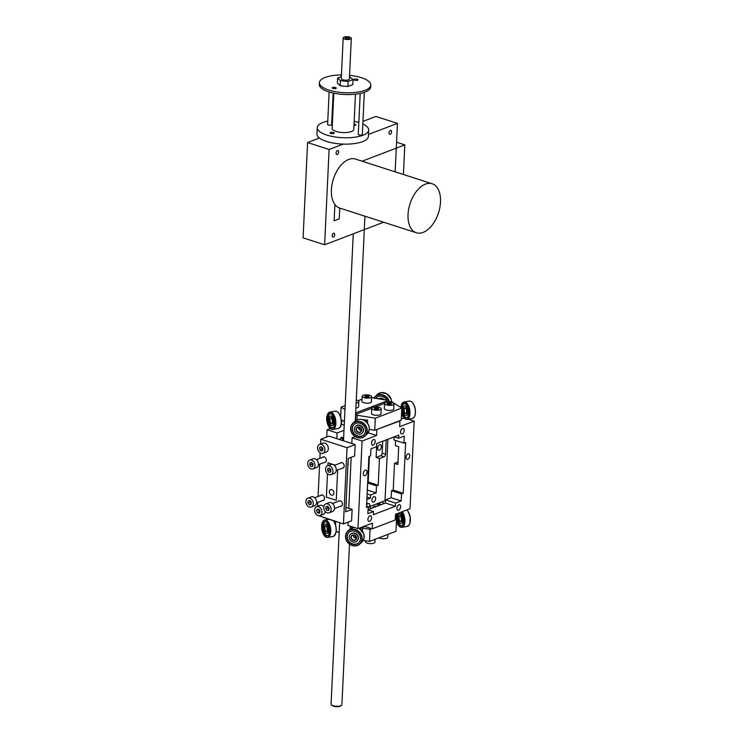 <?xml version="1.0" encoding="UTF-8"?>
<svg xmlns="http://www.w3.org/2000/svg" width="743" height="743" viewBox="0 0 743 743"><rect width="100%" height="100%" fill="white"/><g stroke="black" fill="none" stroke-linecap="round" stroke-linejoin="round"><path stroke-width="1.11" d="M360.206 93.432L358.275 134.344A2.034 0.697 2.7 0 0 360.271 135.133A2.034 0.697 2.7 0 0 362.333 134.529L364.33 92.308M329.14 91.965L327.607 124.462A2.034 0.697 2.7 0 0 329.604 125.261A2.034 0.697 2.7 0 0 331.666 124.657L333.161 93.024M349.814 37.15A4.068 1.402 -177.3 0 1 351.309 38.32A4.068 1.402 -177.3 0 1 347.185 39.528A4.068 1.402 -177.3 0 1 343.192 37.939A4.068 1.402 -177.3 0 1 345.541 36.788A4.068 1.402 -177.3 0 1 349.814 37.15M351.309 38.32L349.396 78.981A4.068 1.402 -177.3 0 1 345.272 80.188A4.068 1.402 -177.3 0 1 341.278 78.6L343.192 37.939M348.532 37.642A2.034 0.697 2.7 0 0 346.396 37.456A2.034 0.697 2.7 0 0 345.226 38.032A2.034 0.697 2.7 0 0 347.222 38.831A2.034 0.697 2.7 0 0 349.284 38.227A2.034 0.697 2.7 0 0 348.532 37.642M349.498 76.826L353.046 79.538L348.114 81.424L340.405 80.671L337.619 78.043L341.371 76.613M348.114 81.424L347.882 86.504L352.814 84.618L353.046 79.538M347.882 86.504L340.164 85.761L340.405 80.671M340.164 85.761L337.378 83.123L337.619 78.043M319.379 82.659L319.295 84.442A25.745 8.86 2.7 0 0 344.594 94.5A25.745 8.86 2.7 0 0 370.72 86.866L370.803 85.083A25.745 8.86 -177.3 0 1 344.678 92.717A25.745 8.86 -177.3 0 1 319.379 82.659A25.745 8.86 -177.3 0 1 341.446 74.95M349.563 75.331A25.745 8.86 -177.3 0 1 361.321 77.671A25.745 8.86 -177.3 0 1 370.803 85.083M335.53 87.525A2.034 0.697 2.7 0 0 333.393 87.349A2.034 0.697 2.7 0 0 332.214 87.925A2.034 0.697 2.7 0 0 334.211 88.714A2.034 0.697 2.7 0 0 336.273 88.111A2.034 0.697 2.7 0 0 335.53 87.525M357.225 79.241A2.034 0.697 2.7 0 0 355.089 79.055A2.034 0.697 2.7 0 0 353.909 79.631A2.034 0.697 2.7 0 0 355.906 80.43A2.034 0.697 2.7 0 0 357.977 79.826A2.034 0.697 2.7 0 0 357.225 79.241M416.377 232.763L339.737 208.086A25.745 14.944 -72.1 0 1 331.397 189.781A25.745 14.944 -72.1 0 1 355.526 159.076L432.157 183.762A25.745 14.944 -72.1 0 1 438.5 212.851A25.745 14.944 -72.1 0 1 416.377 232.763A25.745 14.944 -72.1 0 1 408.037 214.467A25.745 14.944 -72.1 0 1 432.157 183.762M391.589 131.845A2.034 1.18 -72.1 0 1 389.685 134.269A2.034 1.18 -72.1 0 1 389.183 131.975A2.034 1.18 -72.1 0 1 390.929 130.406A2.034 1.18 -72.1 0 1 391.589 131.845M334.74 234.677A2.034 1.18 -72.1 0 1 332.827 237.101A2.034 1.18 -72.1 0 1 332.335 234.807A2.034 1.18 -72.1 0 1 334.081 233.228A2.034 1.18 -72.1 0 1 334.74 234.677M338.632 152.083A2.034 1.18 -72.1 0 1 336.728 154.507A2.034 1.18 -72.1 0 1 336.226 152.213A2.034 1.18 -72.1 0 1 337.972 150.643A2.034 1.18 -72.1 0 1 338.632 152.083M324.617 244.781L329.103 149.482L343.22 144.096A25.745 8.86 -177.3 0 1 319.425 138.031L307.583 142.554L303.088 237.853L324.617 244.781L383.648 222.222M368.482 134.437L397.44 123.375L395.155 171.847M397.44 123.375L375.921 116.437L362.955 121.397M329.103 149.482L307.583 142.554M333.403 132.514A2.034 0.697 2.7 0 0 331.267 132.328A2.034 0.697 2.7 0 0 330.096 132.904A2.034 0.697 2.7 0 0 332.093 133.694A2.034 0.697 2.7 0 0 334.155 133.099A2.034 0.697 2.7 0 0 333.403 132.514M353.984 125.409A2.034 0.697 2.7 0 0 355.851 124.805A2.034 0.697 2.7 0 0 355.108 124.22A2.034 0.697 2.7 0 0 354.049 124.025M333.802 93.163L332.149 128.344A10.839 3.734 2.7 0 0 342.802 132.579A10.839 3.734 2.7 0 0 353.798 129.366L355.46 94.185M362.835 124.044A25.745 8.86 -177.3 0 1 368.686 130.062A25.745 8.86 -177.3 0 1 342.56 137.696A25.745 8.86 -177.3 0 1 317.261 127.638A25.745 8.86 -177.3 0 1 327.774 121.072M331.87 120.394A25.745 8.86 -177.3 0 1 332.53 120.32M354.179 121.341A25.745 8.86 -177.3 0 1 358.832 122.539M317.261 127.638L316.964 133.991A25.745 8.86 2.7 0 0 319.425 138.031M343.22 144.096A25.745 8.86 2.7 0 0 368.389 136.424L368.686 130.062M334.898 204.474L334.127 220.801L339.254 218.851L339.765 208.096M403.421 174.503L404.814 144.885L396.558 142.229M404.814 144.885L362.11 161.203M337.016 170.788L336.44 171.828M349.47 544.192L341.901 704.661A5.415 1.867 -177.3 0 1 341.492 705.33A5.415 1.867 -177.3 0 1 336.403 706.268A5.415 1.867 -177.3 0 1 331.424 704.856A5.415 1.867 -177.3 0 1 331.081 704.15L339.635 522.691M331.424 704.856L332.028 705.432A4.746 1.635 2.7 0 0 336.384 706.677A4.746 1.635 2.7 0 0 340.842 705.85L341.492 705.33M395.564 440.423L395.322 445.586L398.685 446.673L397.849 464.459L394.487 463.381L393.223 490.064L391.515 490.714L391.189 497.736L385.58 499.881L385.431 503.02L368.064 509.661M394.487 463.381L397.96 462.053M394.059 436.893L393.911 439.893L403.913 443.107L404.248 436.085L398.638 438.231L394.254 436.819M355.154 436.643L352.098 437.813L351.829 443.497M351.17 457.335L348.773 508.296M348.114 522.134L347.965 525.422L357.959 528.644L372.466 523.1L372.197 528.821L395.257 520.007L395.527 514.286L410.025 508.741L414.157 421.132L408.083 419.182M403.904 418.012L401.285 419.015M372.197 528.821L364.219 526.248M414.157 421.132L399.66 426.677L399.929 420.956L376.45 429.64M376.859 429.77L376.59 435.491L368.119 432.76M376.59 435.491L362.092 441.026L352.098 437.813M362.092 441.026L357.959 528.644M409.737 455.858A2.916 1.69 -72.1 0 1 406.997 459.341A2.916 1.69 -72.1 0 1 406.282 456.044A2.916 1.69 -72.1 0 1 408.789 453.787A2.916 1.69 -72.1 0 1 409.737 455.858M375.178 441.611A2.916 1.69 -72.1 0 1 372.438 445.094A2.916 1.69 -72.1 0 1 371.723 441.797A2.916 1.69 -72.1 0 1 374.231 439.54A2.916 1.69 -72.1 0 1 375.178 441.611M404.22 430.513A2.916 1.69 -72.1 0 1 401.489 433.996A2.916 1.69 -72.1 0 1 400.765 430.699A2.916 1.69 -72.1 0 1 403.273 428.442A2.916 1.69 -72.1 0 1 404.22 430.513M400.626 506.754A2.916 1.69 -72.1 0 1 397.886 510.237A2.916 1.69 -72.1 0 1 397.171 506.94A2.916 1.69 -72.1 0 1 399.678 504.683A2.916 1.69 -72.1 0 1 400.626 506.754M371.584 517.852A2.916 1.69 -72.1 0 1 368.844 521.335A2.916 1.69 -72.1 0 1 368.129 518.038A2.916 1.69 -72.1 0 1 370.636 515.781A2.916 1.69 -72.1 0 1 371.584 517.852M367.023 472.176A2.916 1.69 -72.1 0 1 364.293 475.659A2.916 1.69 -72.1 0 1 363.568 472.362A2.916 1.69 -72.1 0 1 366.076 470.105A2.916 1.69 -72.1 0 1 367.023 472.176M398.638 438.231L398.787 435.092L376.692 443.534L376.543 446.673L370.933 448.818L370.599 455.84L368.89 456.49L366.494 507.32L368.203 506.661L367.878 513.682L373.488 511.546L373.339 514.685L395.425 506.243L395.573 503.104L401.183 500.958L391.189 497.736M401.183 500.958L401.517 493.937L391.515 490.714M395.573 503.104L385.58 499.881M395.425 506.243L385.431 503.02M373.488 511.546L368.054 509.791M368.203 506.661L366.55 506.132M401.517 493.937L403.226 493.287L405.622 442.456L403.913 443.107M403.226 493.287L393.223 490.064M363.197 540.43L369.494 541.443L395.991 531.319L396.558 519.218L395.267 519.71M371.779 528.682L370.07 529.341L362.519 528.124L364.293 526.434L365.296 526.592M395.332 518.456L396.558 519.218M362.38 531.134L362.519 528.124M359.993 528.849L360.049 527.846M351.857 527.892L351.913 526.694M370.07 529.341L369.494 541.443M350.492 526.239L350.371 528.775M378.986 537.811A4.746 1.635 2.7 0 0 386.75 538.266A4.746 1.635 2.7 0 0 387.735 537.338L387.865 534.421M365.491 540.802L365.445 541.786A4.746 1.635 2.7 0 0 368.658 543.486A4.746 1.635 2.7 0 0 373.989 543.142A4.746 1.635 2.7 0 0 374.918 542.232L375.057 539.316M399.288 514.007A4.746 2.35 -99.3 0 0 397.876 519.153A4.746 2.35 -99.3 0 0 400.941 523.341A4.746 2.35 -99.3 0 0 402.483 518.28A4.746 2.35 -99.3 0 0 399.4 513.98A4.746 2.35 -99.3 0 0 399.288 514.007M400.849 512.252A7.114 3.52 80.7 0 1 403.82 519.868A7.114 3.52 80.7 0 1 401.322 525.682A7.114 3.52 80.7 0 1 397.319 521.632A7.114 3.52 80.7 0 1 397.031 513.71M397.672 513.469A7.114 3.52 -99.3 0 0 397.774 521.168A7.114 3.52 -99.3 0 0 401.61 525.607M399.864 513.905A4.746 2.35 80.7 0 1 399.975 513.887A4.746 2.35 80.7 0 1 403.068 518.187A4.746 2.35 80.7 0 1 401.517 523.239A4.746 2.35 80.7 0 1 401.22 523.258M357.587 540.402A4.746 4.226 -133.6 0 0 356.454 534.393A4.746 4.226 -133.6 0 0 350.482 534.226A4.746 4.226 -133.6 0 0 350.687 540.579A4.746 4.226 -133.6 0 0 357.021 541.099A4.746 4.226 -133.6 0 0 357.587 540.402M359.51 541.777A7.114 6.343 46.4 0 1 358.655 542.808A7.114 6.343 46.4 0 1 349.154 542.037A7.114 6.343 46.4 0 1 348.848 532.508A7.114 6.343 46.4 0 1 357.801 532.768A7.114 6.343 46.4 0 1 359.51 541.777M348.959 532.406A7.114 6.343 -133.6 0 0 349.377 541.823A7.114 6.343 -133.6 0 0 358.767 542.706M350.594 534.124A4.746 4.226 46.4 0 1 350.705 534.013A4.746 4.226 46.4 0 1 356.668 534.189A4.746 4.226 46.4 0 1 357.81 540.189A4.746 4.226 46.4 0 1 357.244 540.885A4.746 4.226 46.4 0 1 357.132 540.988M387.911 402.074L389.239 401.564A7.449 2.563 2.7 0 0 391.951 401.972L401.796 408.065L375.308 418.188L357.16 415.263A7.449 2.563 2.7 0 0 355.767 414.353L371.76 408.251M375.094 406.969L384.568 403.347M358.442 427.671L360.699 428.033M369.271 429.408L374.741 430.29L401.229 420.166L401.796 408.065M367.469 423.194L367.609 420.185L362.101 419.563M375.308 418.188L374.741 430.29M356.946 419.953L357.16 415.263M363.791 419.563L363.764 420.157M365.138 419.786L365.092 420.909M355.767 414.353L355.47 420.826M374.732 408L378.642 408.418L378.215 409.179L376.051 409.347L374.305 408.761L374.732 408L374.686 408.891M376.896 407.823L376.831 409.291M371.741 408.362L371.5 413.452A4.746 1.635 2.7 0 0 374.556 415.133A4.746 1.635 2.7 0 0 379.831 414.882A4.746 1.635 2.7 0 0 380.973 413.897L381.215 408.808A4.746 1.635 -177.3 0 1 380.063 409.802A4.746 1.635 -177.3 0 1 374.788 410.043A4.746 1.635 -177.3 0 1 371.741 408.362A4.746 1.635 -177.3 0 1 376.552 406.96A4.746 1.635 -177.3 0 1 381.215 408.808M387.567 403.096L391.468 403.533L391.004 404.294L388.821 404.452L387.103 403.848L387.567 403.096L387.521 403.997M389.75 402.938L389.685 404.387M384.549 403.468L384.307 408.548A4.746 1.635 2.7 0 0 387.326 410.229A4.746 1.635 2.7 0 0 392.583 410.006A4.746 1.635 2.7 0 0 393.781 409.003L394.022 403.913A4.746 1.635 -177.3 0 1 392.824 404.926A4.746 1.635 -177.3 0 1 387.567 405.139A4.746 1.635 -177.3 0 1 384.549 403.468A4.746 1.635 -177.3 0 1 389.36 402.065A4.746 1.635 -177.3 0 1 394.022 403.913M356.677 433.392A4.746 4.226 -133.6 0 0 362.11 433.15A4.746 4.226 -133.6 0 0 361.906 426.807A4.746 4.226 -133.6 0 0 355.572 426.287A4.746 4.226 -133.6 0 0 356.677 433.392M355.6 435.231A7.114 6.343 46.4 0 1 353.937 424.569A7.114 6.343 46.4 0 1 363.438 425.349A7.114 6.343 46.4 0 1 363.745 434.869A7.114 6.343 46.4 0 1 355.6 435.231M354.049 424.467A7.114 6.343 -133.6 0 0 355.823 435.017A7.114 6.343 -133.6 0 0 363.856 434.766M355.683 426.185A4.746 4.226 46.4 0 1 355.795 426.073A4.746 4.226 46.4 0 1 362.129 426.593A4.746 4.226 46.4 0 1 362.333 432.946A4.746 4.226 46.4 0 1 362.222 433.048M407.498 409.932A4.746 2.35 -99.3 0 0 404.489 406.04A4.746 2.35 -99.3 0 0 402.947 411.102A4.746 2.35 -99.3 0 0 406.031 415.393A4.746 2.35 -99.3 0 0 407.498 409.932M401.647 407.972A7.114 3.52 80.7 0 1 404.108 403.7A7.114 3.52 80.7 0 1 408.622 409.542A7.114 3.52 80.7 0 1 406.412 417.733A7.114 3.52 80.7 0 1 401.684 410.535M404.396 403.672A7.114 3.52 -99.3 0 0 402.372 411.195A7.114 3.52 -99.3 0 0 406.7 417.659M404.786 406.031A4.746 2.35 80.7 0 1 405.074 405.947A4.746 2.35 80.7 0 1 408.083 409.839A4.746 2.35 80.7 0 1 406.607 415.3A4.746 2.35 80.7 0 1 406.31 415.309M340.118 439.726A2.155 1.245 -72.1 0 1 341.557 437.358L341.576 437.348A2.155 1.245 -72.1 0 1 342.142 437.321A2.155 1.245 -72.1 0 1 342.839 438.844L342.755 440.497L343.526 440.209M342.755 440.497L340.127 439.652M386.156 439.912A2.155 1.245 -72.1 0 1 386.184 440.488L385.543 454.242A2.155 1.245 -72.1 0 1 384.085 456.778L379.469 458.542L376.107 457.456L376.766 443.506M366.866 499.537L370.404 498.191L370.553 495.042L376.162 492.897L376.497 485.876L378.206 485.225L379.469 458.542M371.927 500.104A2.916 1.69 107.9 0 0 372.865 502.175A2.916 1.69 107.9 0 0 375.373 499.918A2.916 1.69 107.9 0 0 374.658 496.621A2.916 1.69 107.9 0 0 371.927 500.104M366.717 502.649A2.155 1.245 -72.1 0 1 367.246 504.107L368.528 503.615A2.164 1.263 -72.1 0 1 369.104 503.587A2.164 1.263 -72.1 0 1 369.745 505.574A2.164 1.263 -72.1 0 1 368.342 507.683L368.156 507.748M387.902 439.243L385.004 500.689L370.506 506.224L370.385 508.769M359.38 427.819L358.535 428.135M336.802 438.658L337.071 432.974L343.99 430.327M367.246 504.107L366.661 503.912M381.354 446.719A2.916 1.69 107.9 0 0 380.407 444.648A2.916 1.69 107.9 0 0 377.676 448.122A2.916 1.69 107.9 0 0 378.624 450.202A2.916 1.69 107.9 0 0 381.354 446.719M376.107 457.456L380.732 455.691A2.155 1.245 107.9 0 0 382.181 453.156L382.747 441.221M322.945 517.323L332.938 520.583M326.734 436.958L327.078 429.751L337.071 432.974M341.139 424.374L344.241 425.07M327.078 429.751L330.236 428.544M341.576 424.207L341.771 420.036M366.977 497.086L370.404 498.191M367.126 493.937L370.553 495.042M367.311 490.046L376.162 492.897M367.646 483.024L376.497 485.876M369.42 456.295L368.203 482.003L378.206 485.225M368.203 482.003L367.683 482.207M336.226 531.004L339.161 532.815M335.557 524.976L335.725 521.437M327.291 525.403A4.746 2.35 -99.3 0 0 325.258 524.056A4.746 2.35 -99.3 0 0 323.716 529.118A4.746 2.35 -99.3 0 0 326.799 533.409A4.746 2.35 -99.3 0 0 328.452 530.344A4.746 2.35 -99.3 0 0 327.291 525.403M327.923 523.741A7.114 3.52 80.7 0 1 329.669 531.152A7.114 3.52 80.7 0 1 327.189 535.749A7.114 3.52 80.7 0 1 322.555 529.304A7.114 3.52 80.7 0 1 324.877 521.716A7.114 3.52 80.7 0 1 327.923 523.741M325.174 521.688A7.114 3.52 -99.3 0 0 323.14 529.211A7.114 3.52 -99.3 0 0 327.468 535.684M325.555 524.047A4.746 2.35 80.7 0 1 325.843 523.964A4.746 2.35 80.7 0 1 327.867 525.31A4.746 2.35 80.7 0 1 329.038 530.251A4.746 2.35 80.7 0 1 327.384 533.316A4.746 2.35 80.7 0 1 327.087 533.325M376.413 506.466A4.746 4.226 -133.6 0 0 372.772 507.45A4.746 4.226 -133.6 0 0 372.262 508.054M375.912 504.163A7.114 6.343 46.4 0 1 379.274 505.37M370.831 506.104A7.114 6.343 -133.6 0 0 370.488 506.577M372.884 507.348A4.746 4.226 46.4 0 1 372.995 507.246A4.746 4.226 46.4 0 1 376.84 506.308M371.611 397.7L385.747 399.975A7.449 2.563 2.7 0 0 387.14 400.886L355.665 412.922M344.966 409.56L341.111 407.173L345.151 405.632M358.107 400.681L362.045 399.177M341.213 419.693L344.399 421.662M340.647 417.027L341.111 407.173M387.14 400.886L387.084 402.158M369.085 396.316L368.658 397.078L366.494 397.254L364.748 396.66L365.175 395.898L369.085 396.316M367.348 395.731L367.274 397.189M365.175 395.898L365.129 396.79M362.185 396.27L361.943 401.35A4.746 1.635 2.7 0 0 366.605 403.198A4.746 1.635 2.7 0 0 371.416 401.796L371.658 396.716A4.746 1.635 -177.3 0 1 366.838 398.118A4.746 1.635 -177.3 0 1 362.185 396.27A4.746 1.635 -177.3 0 1 363.327 395.276A4.746 1.635 -177.3 0 1 368.602 395.035A4.746 1.635 -177.3 0 1 371.658 396.716M355.888 408.028A4.746 1.635 2.7 0 0 358.6 406.69L358.841 401.61A4.746 1.635 -177.3 0 1 356.129 402.947M356.269 400.022A4.746 1.635 -177.3 0 1 358.841 401.61M383.806 399.669A4.746 4.226 -133.6 0 0 378.8 398.861M375.707 398.359A7.114 6.343 46.4 0 1 376.227 397.793A7.114 6.343 46.4 0 1 382.831 396.641A7.114 6.343 46.4 0 1 387.66 402.093M376.339 397.691A7.114 6.343 -133.6 0 0 375.763 398.369M378.679 398.842A4.746 4.226 46.4 0 1 384.354 399.753M329.084 417.362A4.746 2.35 -99.3 0 0 329.186 422.693A4.746 2.35 -99.3 0 0 331.889 425.47A4.746 2.35 -99.3 0 0 333.44 420.408A4.746 2.35 -99.3 0 0 330.356 416.117A4.746 2.35 -99.3 0 0 329.084 417.362M328.062 415.643A7.114 3.52 80.7 0 1 329.966 413.777A7.114 3.52 80.7 0 1 334.591 420.222A7.114 3.52 80.7 0 1 332.279 427.81A7.114 3.52 80.7 0 1 328.22 423.64A7.114 3.52 80.7 0 1 328.062 415.643M330.264 413.749A7.114 3.52 -99.3 0 0 328.638 415.551A7.114 3.52 -99.3 0 0 328.712 423.269A7.114 3.52 -99.3 0 0 332.567 427.736M330.644 416.099A4.746 2.35 80.7 0 1 330.932 416.015A4.746 2.35 80.7 0 1 334.016 420.315A4.746 2.35 80.7 0 1 332.474 425.377A4.746 2.35 80.7 0 1 332.177 425.386M346.192 501.311A2.712 1.997 69.1 0 1 346.08 503.735M326.047 506.624L327.719 506.289L329.093 508.036L328.796 510.116L327.115 510.46L325.74 508.714L326.047 506.624M328.044 506.707L327.877 507.896L328.926 509.224M325.74 508.714L327.877 507.896M327.115 510.46L328.843 509.8M329.112 512.8L332.53 511.5A4.746 3.501 -110.9 0 0 334.099 505.816A4.746 3.501 -110.9 0 0 329.14 502.639L325.722 503.94A4.746 3.501 69.1 0 1 330.681 507.125A4.746 3.501 69.1 0 1 329.112 512.8A4.746 3.501 69.1 0 1 326.799 512.661A4.746 3.501 69.1 0 1 323.781 508.147A4.746 3.501 69.1 0 1 325.722 503.94M345.904 507.376L352.117 509.373L345.69 511.834L348.207 458.468L354.634 456.007L355.182 444.574L328.935 436.122L320.8 439.234L347.037 447.685L355.182 444.574M347.037 447.685L343.442 523.926L351.578 520.815L352.117 509.373M343.442 523.926L317.215 515.168M317.632 506.327L317.818 502.379M318.097 496.463L319.611 464.254M319.889 458.347L320.149 452.905M320.567 444.063L320.8 439.234M338.446 501.265A2.916 2.145 69.1 0 1 339.105 500.791A2.916 2.145 69.1 0 1 342.151 502.742A2.916 2.145 69.1 0 1 341.186 506.234A2.916 2.145 69.1 0 1 340.378 506.327M340.238 463.14A2.916 2.145 69.1 0 1 340.907 462.666A2.916 2.145 69.1 0 1 343.953 464.626A2.916 2.145 69.1 0 1 342.987 468.109A2.916 2.145 69.1 0 1 342.17 468.201M320.595 495.516A2.916 2.145 69.1 0 1 321.255 495.042A2.916 2.145 69.1 0 1 324.31 496.993A2.916 2.145 69.1 0 1 323.335 500.485A2.916 2.145 69.1 0 1 322.527 500.578M322.388 457.391A2.916 2.145 69.1 0 1 323.056 456.917A2.916 2.145 69.1 0 1 326.103 458.877A2.916 2.145 69.1 0 1 325.137 462.36A2.916 2.145 69.1 0 1 324.329 462.452M308.122 500.977L309.757 500.494L311.206 502.147L311.02 504.274L309.385 504.757L307.936 503.104L308.122 500.977M310.184 500.986L310.072 502.287L311.085 503.448M307.936 503.104L310.072 502.287M309.385 504.757L311.029 504.125M311.261 507.051L314.679 505.751A4.746 3.501 -110.9 0 0 316.258 500.067A4.746 3.501 -110.9 0 0 311.298 496.891L307.881 498.2A4.746 3.501 69.1 0 1 312.84 501.376A4.746 3.501 69.1 0 1 311.261 507.051A4.746 3.501 69.1 0 1 309.19 507.014A4.746 3.501 69.1 0 1 305.958 502.547A4.746 3.501 69.1 0 1 307.881 498.2M309.952 462.815L311.605 462.397L313.017 464.087L312.784 466.195L311.131 466.613L309.72 464.923L309.952 462.815M311.995 462.861L311.856 464.106L312.877 465.341M309.72 464.923L311.856 464.106M311.131 466.613L312.812 465.972M313.063 468.935L316.481 467.626A4.746 3.501 -110.9 0 0 318.05 461.951A4.746 3.501 -110.9 0 0 313.091 458.775L309.673 460.075A4.746 3.501 69.1 0 1 314.633 463.26A4.746 3.501 69.1 0 1 313.063 468.935A4.746 3.501 69.1 0 1 310.88 468.852A4.746 3.501 69.1 0 1 307.741 464.366A4.746 3.501 69.1 0 1 309.673 460.075M347.984 463.186A2.712 1.997 69.1 0 1 347.873 465.62M327.765 468.601L329.4 468.127L330.849 469.771L330.663 471.907L329.028 472.381L327.579 470.737L327.765 468.601M329.836 468.61L329.716 469.92L330.737 471.081M327.579 470.737L329.716 469.92M329.028 472.381L330.672 471.759M330.904 474.684L334.322 473.375A4.746 3.501 -110.9 0 0 335.901 467.7A4.746 3.501 -110.9 0 0 330.941 464.524L327.524 465.824A4.746 3.501 69.1 0 1 332.483 469.009A4.746 3.501 69.1 0 1 330.904 474.684A4.746 3.501 69.1 0 1 328.833 474.638A4.746 3.501 69.1 0 1 325.601 470.18A4.746 3.501 69.1 0 1 327.524 465.824M319.639 447.518L321.125 446.664L322.731 448.029L322.852 450.239L321.375 451.094L319.769 449.729L319.639 447.518L321.357 446.859M321.812 447.24L321.905 448.911L322.824 449.691M319.769 449.729L321.905 448.911M322.945 453.304L326.353 452.004A4.746 3.501 -110.9 0 0 327.932 446.32A4.746 3.501 -110.9 0 0 322.973 443.144L319.555 444.444A4.746 3.501 69.1 0 1 324.515 447.63A4.746 3.501 69.1 0 1 322.945 453.304A4.746 3.501 69.1 0 1 321.505 453.434A4.746 3.501 69.1 0 1 317.707 449.209A4.746 3.501 69.1 0 1 319.555 444.444M318.756 509.419L319.304 511.713L320.001 512.038M316.546 510.32L317.698 508.927L319.453 509.744L320.075 511.955L318.933 513.348L317.168 512.531L316.546 510.32L318.682 509.503M317.168 512.531L319.304 511.713M323.001 514.388A4.746 3.501 -110.9 0 0 323.419 514.258A4.746 3.501 -110.9 0 0 325.35 511.574M323.799 506.633A4.746 3.501 -110.9 0 0 320.038 505.407L316.62 506.707A4.746 3.501 69.1 0 1 321.58 509.893A4.746 3.501 69.1 0 1 320.001 515.568A4.746 3.501 69.1 0 1 319.583 515.688A4.746 3.501 69.1 0 1 314.948 512.103A4.746 3.501 69.1 0 1 316.62 506.707M337.675 469.92L336.245 500.318L326.381 497.141L327.477 473.793M327.858 465.694L327.997 462.833L335.074 465.118M331.48 495.107A2.916 2.155 69.1 0 1 329.4 492.395A2.916 2.155 69.1 0 1 330.57 489.656A2.916 2.155 69.1 0 1 333.626 491.606A2.916 2.155 69.1 0 1 332.65 495.098A2.916 2.155 69.1 0 1 331.48 495.107M361.061 529.685L361.163 527.419M401.452 520.806A2.712 1.337 80.7 0 1 400.839 521.298A2.712 1.337 80.7 0 1 399.093 518.902A2.712 1.337 80.7 0 1 399.901 515.958A2.712 1.337 80.7 0 1 399.957 515.948A2.712 1.337 80.7 0 1 400.7 516.209M409.43 524.354A8.535 4.226 -99.3 0 0 407.118 510.292M406.792 509.977A8.805 4.356 80.7 0 1 410.275 519.441A8.805 4.356 80.7 0 1 407.173 526.434L401.833 527.307A8.805 4.356 -99.3 0 0 404.926 521.103A8.805 4.356 -99.3 0 0 402.242 511.723M399.028 526.072A8.805 4.356 -99.3 0 0 401.833 527.307L399.66 526.703L398.127 525.097L396.456 521.465M399.613 515.735A2.981 1.477 -99.3 0 0 399.205 520.453A2.981 1.477 -99.3 0 0 401.684 519.794A2.981 1.477 -99.3 0 0 399.613 515.735M401.861 511.862A8.535 4.226 80.7 0 1 403.523 525.487A8.535 4.226 80.7 0 1 396.456 521.354M395.926 518.828A8.535 4.226 80.7 0 1 396.019 514.1M351.968 535.61C354.532 534.263 355.878 535.443 356.027 539.158A2.712 2.415 46.4 0 1 352.089 539.242A2.712 2.415 46.4 0 1 355.386 535.712A2.712 2.415 46.4 0 1 356.036 539.149L355.711 539.539M356.166 539.39A2.981 2.656 -133.6 0 0 353.798 534.858A2.981 2.656 -133.6 0 0 351.29 538.74A2.981 2.656 -133.6 0 0 356.166 539.39M353.343 535.025A2.712 2.415 -133.6 0 0 356.361 538.201L353.584 536.446L353.352 535.025M360.661 542.604A8.535 7.616 46.4 0 1 346.702 540.765A8.535 7.616 46.4 0 1 353.891 529.62A8.535 7.616 46.4 0 1 360.661 542.604M360.968 542.669A8.805 7.857 -133.6 0 0 358.85 531.514A8.805 7.857 -133.6 0 0 347.77 531.199A8.805 7.857 -133.6 0 0 348.151 542.994A8.805 7.857 -133.6 0 0 359.909 543.95A8.805 7.857 -133.6 0 0 360.968 542.669M358.953 528.264A8.805 7.857 46.4 0 1 363.011 540.728A8.805 7.857 46.4 0 1 361.952 542.009L359.909 543.95C354.773 547.35 350.278 546.226 346.433 540.579C344.863 536.948 345.309 533.827 347.77 531.199L349.804 529.257A8.805 7.857 46.4 0 1 353.9 527.335L349.804 529.257M366.234 419.962L366.15 421.736M357.699 431.739A2.712 2.415 46.4 0 1 357.058 427.671A2.712 2.415 46.4 0 1 360.801 431.599A2.712 2.415 46.4 0 1 357.699 431.739M357.485 432.027A2.981 2.656 -133.6 0 0 361.655 429.983A2.981 2.656 -133.6 0 0 357.383 427.141A2.981 2.656 -133.6 0 0 357.485 432.027M359.733 429.788A2.712 2.415 -133.6 0 0 361.46 430.262L359.761 429.779A2.712 2.415 -133.6 0 1 358.432 427.076L359.761 429.779M354.95 436.336A8.535 7.616 46.4 0 1 354.671 422.349A8.535 7.616 46.4 0 1 366.903 430.476A8.535 7.616 46.4 0 1 354.95 436.336M354.913 436.457A8.805 7.857 -133.6 0 0 364.999 436.011A8.805 7.857 -133.6 0 0 364.618 424.216A8.805 7.857 -133.6 0 0 352.86 423.259A8.805 7.857 -133.6 0 0 354.913 436.457M354.894 421.318A8.805 7.857 46.4 0 1 366.661 422.275A8.805 7.857 46.4 0 1 367.042 434.07L364.999 436.011C361.99 438.509 358.618 438.658 354.894 436.475C350.018 432.259 349.34 427.857 352.86 423.259L354.894 421.318C357.643 418.987 360.782 418.699 364.33 420.436C369.782 424.559 370.692 429.101 367.042 434.07M406.542 412.867A2.712 1.337 80.7 0 1 405.929 413.349A2.712 1.337 80.7 0 1 404.173 410.898A2.712 1.337 80.7 0 1 405.056 408.009A2.712 1.337 80.7 0 1 405.789 408.269M414.52 416.414A8.535 4.226 -99.3 0 0 415.096 408.353A8.535 4.226 -99.3 0 0 412.207 402.353M412.263 418.485C415.058 417.371 416.015 413.99 415.133 408.334C413.935 403.523 412.021 401.118 409.402 401.109A8.805 4.356 80.7 0 1 414.993 408.344A8.805 4.356 80.7 0 1 412.263 418.485L406.923 419.368A8.805 4.356 -99.3 0 0 409.653 409.226A8.805 4.356 -99.3 0 0 404.062 401.991A8.805 4.356 -99.3 0 0 401.805 404.062M404.118 418.123A8.805 4.356 -99.3 0 0 406.923 419.368L404.749 418.764L403.217 417.157L401.545 413.526M405.056 408.009C405.195 407.396 405.724 408.139 406.635 410.238A2.981 1.477 -99.3 0 0 404.025 408.446A2.981 1.477 -99.3 0 0 405.084 413.479A2.981 1.477 -99.3 0 0 406.662 410.22C406.579 415.253 405.864 412.532 405.929 413.349M400.914 407.517A8.535 4.226 80.7 0 1 404.694 402.316A8.535 4.226 80.7 0 1 409.291 409.3A8.535 4.226 80.7 0 1 407.313 418.913A8.535 4.226 80.7 0 1 401.545 413.405M342.839 438.844L340.666 438.147M385.543 454.242L382.181 453.156M386.184 440.488L385.357 440.218M384.085 456.778L380.732 455.691M327.319 530.883A2.712 1.337 80.7 0 1 326.706 531.366A2.712 1.337 80.7 0 1 324.942 528.914A2.712 1.337 80.7 0 1 325.824 526.025A2.712 1.337 80.7 0 1 326.558 526.285M326.827 526.638A2.981 1.477 -99.3 0 0 324.496 527.976A2.981 1.477 -99.3 0 0 326.771 531.579A2.981 1.477 -99.3 0 0 326.827 526.638M328.295 522.738A8.535 4.226 80.7 0 1 328.155 536.892A8.535 4.226 80.7 0 1 321.645 526.573A8.535 4.226 80.7 0 1 328.295 522.738M324.895 536.14A8.805 4.356 -99.3 0 0 327.691 537.384A8.805 4.356 -99.3 0 0 330.765 531.691A8.805 4.356 -99.3 0 0 328.601 522.515A8.805 4.356 -99.3 0 0 324.83 520.007A8.805 4.356 -99.3 0 0 322.583 522.078M333.208 520.629A8.805 4.356 80.7 0 1 333.951 521.632A8.805 4.356 80.7 0 1 336.115 530.808A8.805 4.356 80.7 0 1 333.04 536.502L327.691 537.384C325.945 536.994 324.143 538.025 321.821 529.35C321.208 524.084 322.211 520.964 324.83 520.007L329.019 519.32M335.288 534.431A8.535 4.226 -99.3 0 0 334.109 521.781A8.535 4.226 -99.3 0 0 333.236 520.629M381.921 501.869A8.805 7.857 46.4 0 1 383.982 503.578L381.948 501.859M381.075 504.683A8.805 7.857 -133.6 0 0 378.586 503.141M378.094 503.327A8.535 7.616 46.4 0 1 380.685 504.831M391.598 401.944L391.18 399.214L386.62 393.669L381.075 392.638L377.184 394.542A8.805 7.857 46.4 0 1 386.351 393.558A8.805 7.857 46.4 0 1 391.58 401.944M389.239 401.564A8.805 7.857 -133.6 0 0 383.212 395.016A8.805 7.857 -133.6 0 0 375.15 396.483A8.805 7.857 -133.6 0 0 373.905 398.072L377.184 394.542M374.156 398.109A8.535 7.616 46.4 0 1 382.162 395.072A8.535 7.616 46.4 0 1 388.905 401.694M332.409 422.943A2.712 1.337 80.7 0 1 331.796 423.426A2.712 1.337 80.7 0 1 330.245 421.838A2.712 1.337 80.7 0 1 330.189 418.792A2.712 1.337 80.7 0 1 330.914 418.077A2.712 1.337 80.7 0 1 331.647 418.346M329.836 418.634A2.981 1.477 -99.3 0 0 331.034 423.612A2.981 1.477 -99.3 0 0 332.493 420.129A2.981 1.477 -99.3 0 0 329.836 418.634M327.449 414.613A8.535 4.226 80.7 0 1 335.047 418.885A8.535 4.226 80.7 0 1 330.876 428.878A8.535 4.226 80.7 0 1 327.449 414.613M329.985 428.2A8.805 4.356 -99.3 0 0 332.78 429.445A8.805 4.356 -99.3 0 0 335.65 420.046A8.805 4.356 -99.3 0 0 329.929 412.068A8.805 4.356 -99.3 0 0 327.672 414.139M335.269 411.185A8.805 4.356 80.7 0 1 341 419.163A8.805 4.356 80.7 0 1 338.13 428.562L332.78 429.445C328.768 430.541 324.997 419.609 327.431 414.473L329.929 412.068L335.269 411.185C338.056 411.26 340.006 413.888 341.121 419.071C341.687 428.033 339.662 427.634 338.13 428.562M340.378 426.491A8.535 4.226 -99.3 0 0 338.065 412.43M353.259 233.841L343.498 440.813M364.934 216.204L355.284 420.975M354.56 436.243L354.532 436.875M350.315 526.183L350.194 528.914M406.867 509.949L407.991 511.23L410.164 516.942L409.969 523.146L409.04 525.162L407.173 526.434M399.957 515.948C400.468 514.983 400.988 516.441 401.545 520.332L400.839 521.298M395.963 514.119L395.889 518.8M400.941 523.341L401.517 523.239M399.4 513.98L399.975 513.887M358.99 528.245L363.717 533.669L364.089 537.997L361.952 542.009M357.058 427.671C358.869 425.182 363.448 430.271 360.801 431.599M409.402 401.109L404.062 401.991L400.876 407.498M406.031 415.393L406.607 415.3M404.489 406.04L405.074 405.947M326.706 531.366C327.477 532.109 327.514 530.567 326.827 526.75L325.824 526.025M326.799 533.409L327.384 533.316M325.258 524.056L325.843 523.964M333.375 520.676L334.099 521.679C337.248 528.617 336.895 533.558 333.04 536.502M330.914 418.077C331.415 417.111 331.945 418.569 332.502 422.461L331.796 423.426M331.889 425.47L332.474 425.377M330.356 416.117L330.932 416.015M334.48 508.574L341.845 505.76M332.548 503.513L339.913 500.698M316.639 502.825L324.004 500.011M314.698 497.764L322.072 494.949M318.431 464.709L325.796 461.895M316.499 459.648L323.864 456.834M336.282 470.458L343.647 467.644M334.35 465.397L341.715 462.583M320.001 515.568L323.419 514.258"/></g></svg>
